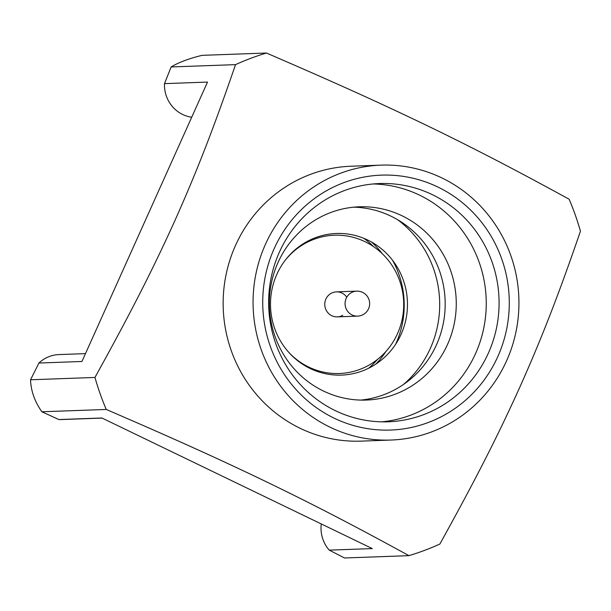 <?xml version="1.0" encoding="UTF-8"?>
<svg xmlns="http://www.w3.org/2000/svg" width="611" height="611" viewBox="0 0 611 611"><rect width="100%" height="100%" fill="white"/><g stroke="black" fill="none" stroke-linecap="round" stroke-linejoin="round"><path stroke-width="0.92" d="M265.426 244.354A137.544 132.938 87.9 0 0 390.964 440.042A137.544 132.938 87.9 0 0 506.58 360.826A137.544 132.938 87.9 0 0 381.035 165.138A137.544 132.938 87.9 0 0 265.426 244.354M274.194 248.593A127.539 123.269 87.9 0 0 334.08 418.13A127.539 123.269 87.9 0 0 497.812 356.595A127.539 123.269 87.9 0 0 437.927 187.058A127.539 123.269 87.9 0 0 274.194 248.593M381.035 165.138L351.119 166.223A137.544 132.938 -92.1 0 0 235.51 245.439A137.544 132.938 87.9 0 0 361.048 441.127L390.964 440.042M569.147 199.232C518.197 171.355 481.858 152.414 438.171 130.998C386.366 105.795 339.838 84.708 266.434 53.02A261.745 252.985 87.9 0 0 235.533 64.636C214.224 126.485 197.521 169.957 174.861 220.693C151.734 271.834 129.051 315.841 94.949 377.445A261.745 252.985 87.9 0 0 106.245 409.446C169.782 436.865 211.475 455.615 256.36 476.985C308.891 502.166 350.072 523.444 408.965 555.651A261.745 252.985 87.9 0 0 439.867 544.042C474.373 481.712 496.827 438.034 519.785 387.282C542.621 336.149 559.393 292.356 580.45 231.225A261.745 252.985 87.9 0 0 569.147 199.232M191.717 117.228A32.513 31.421 -92.1 0 1 182.643 114.463A32.513 31.421 -92.1 0 1 164.481 83.638L171.133 66.958C178.404 62.505 188.7 58.633 202.035 55.349L266.434 53.02M171.133 66.958L235.533 64.636M164.481 83.638L207.511 82.08L81.943 361.483L38.913 363.033L30.55 379.775L94.949 377.445M102.09 418.084L61.299 419.558A32.513 31.421 -92.1 0 1 58.87 419.551L101.907 417.993L372.29 548.586L329.253 550.137L344.566 557.98L408.965 555.651M30.55 379.775C30.924 390.849 34.69 401.511 41.853 411.768L106.245 409.446M329.253 550.137A32.513 31.421 -92.1 0 1 321.279 523.948M58.87 419.551L41.853 411.768M395.607 344.291A90.031 87.014 87.9 0 0 396.111 343.199A90.031 87.014 87.9 0 0 392.575 260.309M385.816 351.615A83.356 80.568 -92.1 0 1 375.918 364.049M371.511 242.025A83.356 80.568 -92.1 0 1 382.28 253.71M38.913 363.033A32.513 31.421 -92.1 0 1 58.954 354.579L85.471 353.624M279.364 252.198A119.206 115.212 87.9 0 0 388.168 421.796A119.206 115.212 87.9 0 0 488.365 353.143A119.206 115.212 87.9 0 0 379.561 183.544A119.206 115.212 87.9 0 0 279.364 252.198M373.161 183.964A119.206 115.212 -92.1 0 1 475.541 353.601A119.206 115.212 87.9 0 1 381.753 421.842M323.433 391.025A96.698 93.46 -92.1 0 1 271.177 284.107A96.698 93.46 -92.1 0 1 359.314 206.801A96.698 93.46 -92.1 0 1 402.168 215.836A96.698 93.46 87.9 0 1 454.424 322.753A96.698 93.46 87.9 0 1 366.295 400.06A96.698 93.46 87.9 0 1 323.433 391.025M360.742 400.09A96.698 93.46 87.9 0 0 443.853 320.332A96.698 93.46 87.9 0 0 391.086 216.233A96.698 93.46 -92.1 0 0 353.777 207.167M403.535 384.434A104.198 100.708 87.9 0 0 430.327 348.407A104.198 100.708 -92.1 0 0 397.585 219.7M276.867 274.293A70.853 68.485 87.9 0 0 310.136 368.479A70.853 68.485 87.9 0 0 401.099 334.293A70.853 68.485 87.9 0 0 367.83 240.1A70.853 68.485 87.9 0 0 276.867 274.293M285.291 260.171A69.188 66.874 -92.1 0 1 372.519 245.935A69.188 66.874 -92.1 0 1 397.501 333.659A69.188 66.874 -92.1 0 1 288.613 352.173M346.758 297.229A12.503 12.083 87.9 0 0 335.79 291.913A12.503 12.083 87.9 0 0 325.884 299.077A12.503 12.083 87.9 0 0 328.626 313.512A12.503 12.083 87.9 0 0 342.74 315.299M373.504 246.6A81.691 78.956 87.9 0 0 363.965 238.382M368.662 368.219A81.691 78.956 87.9 0 0 377.575 359.344M352.058 314.963A12.503 12.083 87.9 0 0 357.603 316.131A12.503 12.503 0 0 0 362.59 292.379A12.503 12.503 0 0 0 356.702 291.142A12.503 12.083 -92.1 0 0 345.307 301.139A12.503 12.083 -92.1 0 0 352.058 314.963M337.303 316.865L357.603 316.131M336.394 291.875L356.702 291.142"/></g></svg>
